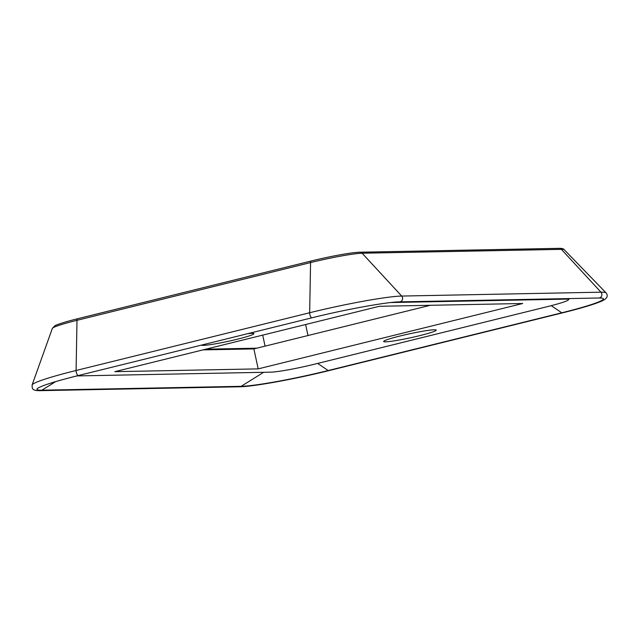 <?xml version="1.0" encoding="UTF-8"?>
<svg xmlns="http://www.w3.org/2000/svg" width="639" height="639" viewBox="0 0 639 639"><rect width="100%" height="100%" fill="white"/><g stroke="black" fill="none" stroke-linecap="round" stroke-linejoin="round"><path stroke-width="0.96" d="M247.557 333.71A26.902 2.045 -12.2 0 1 251.982 333.334A26.902 2.045 -12.2 0 1 253.915 333.67A26.902 2.045 -12.2 0 1 228.642 341.226A26.902 2.045 -12.2 0 1 201.373 345.124M434.296 329.788A26.902 2.045 -12.2 0 1 436.229 330.123A26.902 2.045 -12.2 0 1 410.366 337.807A26.902 2.045 -12.2 0 1 383.64 341.498A26.902 2.045 -12.2 0 1 404.679 334.892A26.902 2.045 -12.2 0 1 434.296 329.788M202.938 349.9L253.875 348.91L430.295 305.298M522.702 303.501L258.188 368.879L114.86 371.666L379.366 306.289L522.702 303.501M253.875 348.91L258.188 368.879M76.752 375.932L270.696 372.162A34.163 2.596 167.8 0 0 314.204 364.27L547.783 306.536A34.163 2.596 167.8 0 0 568.582 299.699A34.163 2.596 167.8 0 0 566.146 299.132L390.812 302.543M256.75 348.191L205.822 349.182M262.693 335.124L265.073 346.138M305.61 324.516L307.99 335.531M78.605 375.389A3.419 1.23 -103.9 0 1 78.365 375.532A3.419 1.23 -103.9 0 1 76.848 373.975A3.419 1.23 -103.9 0 1 76.097 370.484L76.992 320.315A3.419 1.23 -103.9 0 1 77.623 318.733C61.632 322.679 54.778 325.507 54.65 325.93L52.342 328.43L32.094 384.966C32.285 388.224 31.279 390.82 40.329 390.661A3.419 3.179 -91.1 0 0 41.862 390.197L55.609 381.635M312.175 317.655A3.419 1.23 -103.9 0 1 311.936 317.799A3.419 1.23 -103.9 0 1 310.418 316.241A3.419 1.23 -103.9 0 1 309.667 312.743L310.57 262.581L76.992 320.315A40.481 3.075 167.8 0 0 52.342 328.43M399.223 301.864A3.419 3.179 -91.1 0 0 401.691 296.057A72.255 5.487 167.8 0 0 309.667 312.743L76.097 370.484A72.255 5.487 167.8 0 0 32.094 384.966M598.511 297.99A3.419 3.179 -91.1 0 0 598.799 297.998L399.511 301.872C387.426 301.88 344.892 309.548 311.936 317.799L78.365 375.532C62.015 379.598 50.13 383.057 42.709 385.892L38.763 387.641A68.341 5.184 167.8 0 0 41.862 390.197L241.151 386.323A3.419 3.179 88.9 0 1 239.617 386.787C252.948 386.707 295.218 379.007 328.702 370.668L562.272 312.926C576.394 309.428 587.457 306.289 595.444 303.525C604.19 300.29 603.096 300.346 604.885 299.332C607.521 297.375 607.905 295.218 606.036 292.846A72.255 5.487 167.8 0 0 600.979 292.183L561.409 249.354A3.419 3.179 -91.1 0 0 559.093 248.339L359.805 252.213C350.531 252.485 329.205 256.582 311.193 261L77.623 318.733M551.225 305.666L561.769 312.798A68.341 5.184 167.8 0 0 601.067 298.046L598.799 297.998A3.419 3.179 -91.1 0 0 600.979 292.183L401.691 296.057L362.129 253.228A40.481 3.075 167.8 0 0 310.57 262.581A3.419 1.23 -103.9 0 1 311.193 261M559.093 248.339C562 248.307 563.718 248.771 564.245 249.729A40.481 3.075 167.8 0 0 561.409 249.354L362.129 253.228A3.419 3.179 -91.1 0 0 359.805 252.213M566.146 299.132A5.128 4.761 88.9 0 1 566.346 298.629M317.671 363.415L328.198 370.54L561.769 312.798A3.419 1.23 76.1 0 0 562.272 312.926M568.982 298.908A39.938 3.035 167.8 0 0 569.924 298.557M263.659 372.297L241.151 386.323A68.341 5.184 167.8 0 0 328.198 370.54A3.419 1.23 76.1 0 0 328.702 370.668M564.245 249.729L606.036 292.846M568.582 299.699L569.213 298.573M40.329 390.661L239.617 386.787"/></g></svg>
